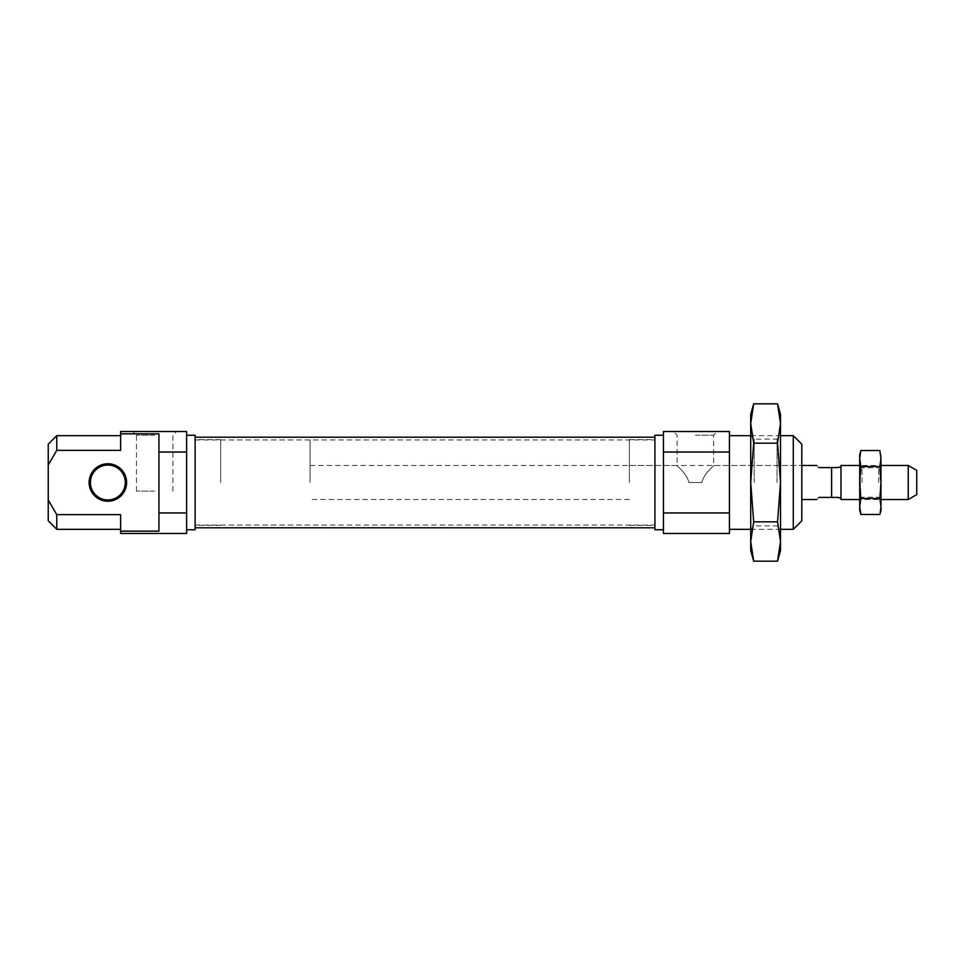 <?xml version="1.0" encoding="UTF-8"?>
<svg xmlns="http://www.w3.org/2000/svg" width="965" height="965" viewBox="0 0 965 965"><rect width="100%" height="100%" fill="white"/><g stroke="black" fill="none" stroke-linecap="round" stroke-linejoin="round"><path stroke-width="0.72" stroke-dasharray="4.83 3.62" d="M695.367 431.524L673.437 431.524L695.367 431.524M695.367 435.215L713.605 435.215L695.367 435.215M701.881 482.5C703.955 473.079 714.04 466.083 713.605 465.468C714.076 466.047 703.98 473.055 701.881 482.5C703.955 473.079 714.04 466.083 713.605 465.468C714.076 466.047 703.98 473.055 701.881 482.5L688.853 482.5L701.881 482.5M729.431 482.5L729.431 435.673L729.431 482.5M793.29 529.327L793.29 435.673M654.921 529.761L654.921 435.239M663.438 482.5L663.438 435.239L663.438 482.5M629.373 482.5L629.373 439.606L629.373 482.5M801.806 520.811L801.806 444.19M688.853 482.5C686.778 473.079 676.694 466.083 677.128 465.468C676.658 466.047 686.766 473.055 688.853 482.5C686.778 473.079 676.694 466.083 677.128 465.468C676.658 466.047 686.766 473.055 688.853 482.5L695.367 482.5L688.853 482.5M663.438 452.042L729.431 452.042L729.431 512.958L663.438 512.958L663.438 431.524L729.431 431.524L729.431 452.042M663.438 512.958L663.438 533.476L729.431 533.476L729.431 512.958M777.537 521.824L780.516 482.5L780.516 435.673L780.516 482.5L777.537 443.176L780.516 423.514L780.516 541.486L777.537 521.824L753.689 521.824L750.71 541.486L751.228 549.387M777.054 482.5L777.054 439.123L777.054 482.5M754.172 482.5L754.172 439.123L754.172 482.5M777.537 443.176L753.689 443.176L750.71 482.5L750.71 435.673L750.71 482.5L753.689 521.824M780.01 549.387L780.516 541.486L780.516 550.617M750.71 414.383L750.71 423.514L753.689 443.176M780.516 414.383L780.516 423.514M750.71 423.514L750.71 550.617M195.123 435.239L195.123 529.761M654.921 482.5L654.921 437.217L654.921 482.5M154.69 435.215L136.451 435.215L154.69 435.215M154.69 491.125L136.451 491.125L154.69 491.125M154.69 431.524L132.76 431.524L154.69 431.524M89.118 482.5A18.733 18.733 0 0 0 107.851 501.233A18.733 18.733 0 0 0 126.584 482.5A18.733 18.733 0 0 0 107.851 463.767A18.733 18.733 0 0 0 89.118 482.5M90.396 482.5A17.454 17.454 0 0 0 107.851 499.954A17.454 17.454 0 0 0 125.305 482.5A17.454 17.454 0 0 0 107.851 465.046A17.454 17.454 0 0 0 90.396 482.5M220.671 482.5L220.671 439.606L220.671 482.5M186.619 482.5L186.619 435.239L186.619 482.5M158.935 433.852L158.935 531.148L158.935 433.852L120.625 433.852L120.625 450.353L56.766 450.353L48.25 464.949L48.25 500.051L56.766 514.647L120.625 514.647L120.625 531.148L158.935 531.148L158.935 433.852M158.935 452.042L186.619 452.042L186.619 431.524L120.625 431.524L120.625 433.852M186.619 452.042L186.619 512.958L158.935 512.958M120.625 531.148L120.625 533.476L186.619 533.476L186.619 512.958M56.766 435.673L56.766 450.353M120.625 450.353L120.625 435.673L120.625 450.353M48.25 444.19L48.25 464.949M48.25 500.051L48.25 520.811M120.625 514.647L120.625 529.327L120.625 514.647M56.766 514.647L56.766 529.327M880.985 482.5L880.985 506.468L879.839 498.483L880.985 482.5L880.985 499.532L879.839 466.517L880.985 458.532L880.985 482.5M878.681 482.5L878.681 467.772L878.681 482.5M862.01 482.5L862.01 467.772L862.01 482.5M879.839 466.517L860.852 466.517L859.706 482.5L859.706 465.468L860.852 498.483L859.706 506.468L860.454 512.861M880.985 454.829L880.985 458.532L879.839 450.546M880.237 512.861L880.985 506.468L880.985 510.171M879.839 498.483L860.852 498.483M860.852 450.546L859.706 458.532L860.852 466.517M859.706 454.829L859.706 510.171M840.973 499.532L840.973 465.468M908.234 499.532L908.234 465.468M916.75 494.611L916.75 470.389M838.416 467.603L831.601 467.603L831.601 482.5L831.601 467.603L818.827 467.603C816.016 464.792 816.016 464.792 818.827 467.603M310.079 482.5L310.079 439.931L310.079 482.5M818.827 497.397C816.016 500.208 816.016 500.208 818.827 497.397L831.601 497.397L831.601 467.603M831.601 497.397L831.601 482.5L831.601 497.397L838.416 497.397M310.079 465.468L801.806 465.468L713.605 465.468L713.605 435.215L717.297 431.524M750.71 435.673L780.516 435.673L777.054 439.123L754.172 439.123L750.71 435.673M629.373 439.606L654.921 439.606M629.373 499.532L310.079 499.532M629.373 465.468L677.128 465.468L677.128 435.215L673.437 431.524M629.373 525.394L654.921 525.394M750.71 529.327L780.516 529.327L777.054 525.877L754.172 525.877L750.71 529.327M195.123 525.069L654.921 525.069M195.123 439.931L654.921 439.931M136.451 491.125L136.451 435.215L132.76 431.524M220.671 439.606L195.123 439.606M220.671 525.394L195.123 525.394M172.916 491.125L172.916 435.215L176.607 431.524M878.681 467.772L880.985 465.468L859.706 465.468L862.01 467.772L878.681 467.772M862.01 497.228L859.706 499.532L880.985 499.532L878.681 497.228L862.01 497.228M220.671 439.931L310.079 439.931M220.671 525.069L310.079 525.069"/><path stroke-width="1.45" d="M793.29 435.673L793.29 529.327L801.806 520.811L801.806 444.19L793.29 435.673L780.516 435.673M663.438 435.239L654.921 435.239L654.921 529.761L663.438 529.761M663.438 452.042L663.438 431.524L729.431 431.524L729.431 452.042L663.438 452.042L663.438 512.958L729.431 512.958L729.431 452.042M729.431 512.958L729.431 533.476L663.438 533.476L663.438 512.958M751.228 549.387L753.689 561.16L777.537 561.16L780.516 550.617L780.516 423.514L777.537 403.84L780.516 423.514L777.537 443.176L780.516 482.5L777.537 521.824L780.516 541.486L777.537 561.16L780.01 549.387M777.537 521.824L753.689 521.824L750.71 482.5L753.689 443.176L750.71 423.514L753.689 403.84L750.71 423.514L750.71 414.383L753.689 403.84L777.537 403.84L780.516 414.383L780.516 423.514M750.71 423.514L750.71 550.617L753.689 561.16L750.71 541.486L753.689 521.824M777.537 443.176L753.689 443.176M90.396 482.5A17.454 17.454 0 0 0 107.851 499.954A17.454 17.454 0 0 0 125.305 482.5A17.454 17.454 0 0 0 107.851 465.046A17.454 17.454 0 0 0 90.396 482.5M89.118 482.5A18.733 18.733 0 0 0 107.851 501.233A18.733 18.733 0 0 0 126.584 482.5A18.733 18.733 0 0 0 107.851 463.767A18.733 18.733 0 0 0 89.118 482.5M186.619 529.761L195.123 529.761L195.123 435.239L186.619 435.239M158.935 512.958L158.935 531.148L120.625 531.148L120.625 514.647L56.766 514.647L48.25 500.051L48.25 464.949L56.766 450.353L120.625 450.353L120.625 433.852L158.935 433.852L158.935 512.958L186.619 512.958L186.619 452.042L158.935 452.042M120.625 433.852L120.625 431.524L186.619 431.524L186.619 452.042M186.619 512.958L186.619 533.476L120.625 533.476L120.625 531.148M56.766 450.353L56.766 435.673L120.625 435.673M48.25 464.949L48.25 444.19L56.766 435.673M120.625 529.327L56.766 529.327L48.25 520.811L48.25 500.051M56.766 529.327L56.766 514.647M880.985 458.532L879.839 450.546L880.985 458.532L879.839 466.517L880.985 482.5L880.985 458.532M860.454 512.861L860.852 514.454L879.839 514.454L880.985 510.171L880.985 482.5L879.839 498.483L880.985 506.468L880.237 512.861M879.839 498.483L860.852 498.483L859.706 482.5L860.852 466.517L859.706 458.532L860.852 450.546L879.839 450.546M860.852 450.546L859.706 454.829L859.706 510.171L860.852 514.454L859.706 506.468L860.852 498.483M879.839 466.517L860.852 466.517M859.706 465.468L840.973 465.468L840.973 499.532L859.706 499.532M908.234 465.468L908.234 499.532L916.75 494.611L916.75 470.389L908.234 465.468L880.985 465.468M838.416 467.603L831.601 467.603L831.601 497.397L818.827 497.397C816.016 500.208 816.016 500.208 818.827 497.397M818.827 467.603C816.016 464.792 816.016 464.792 818.827 467.603L831.601 467.603M838.416 497.397L831.601 497.397M729.431 435.673L750.71 435.673M729.431 529.327L750.71 529.327M780.516 529.327L793.29 529.327M195.123 437.217L654.921 437.217M195.123 527.783L654.921 527.783M838.838 467.169L840.973 467.169M801.806 465.468L816.704 465.468M801.806 499.532L816.704 499.532M838.838 497.831L840.973 497.831M880.985 499.532L908.234 499.532"/></g></svg>
